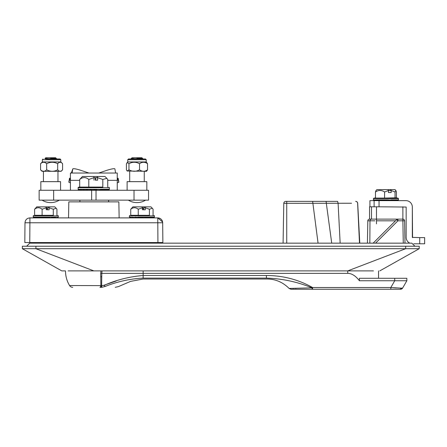 <?xml version="1.0" encoding="UTF-8"?>
<svg xmlns="http://www.w3.org/2000/svg" width="447" height="447" viewBox="0 0 447 447"><rect width="100%" height="100%" fill="white"/><g stroke="black" fill="none" stroke-linecap="round" stroke-linejoin="round"><path stroke-width="0.67" d="M79.89 200.144L79.89 201.871M157.931 242.542L157.757 217.89L29.915 217.89C26.943 218.181 25.3 219.807 24.987 222.779L29.915 222.779L24.987 222.779L24.814 242.542L162.859 242.542L162.686 222.779L162.859 242.542M124.652 222.779L162.686 222.779A4.928 4.928 0 0 0 157.757 217.89C160.73 218.181 162.373 219.807 162.686 222.779L162.686 222.757M157.757 217.89L162.619 222.019M157.757 222.779L29.915 222.779L29.748 242.542L24.814 242.542M63.021 222.779L29.915 222.779L29.915 217.89C26.943 218.181 25.3 219.807 24.987 222.779M419.722 237.614L424.65 237.614L424.65 243.777L419.722 243.777L419.722 237.614L412.324 237.368L412.324 207.045A6.409 6.409 -90 0 0 405.915 200.636L379.045 200.636L379.045 206.799L374.117 206.799L374.117 200.636L379.045 200.636M412.57 237.614L412.324 207.045A6.409 6.409 -90 0 0 405.915 200.636M26.664 246.241L29.748 243.157L409.826 243.157A6.409 6.409 90 0 1 406.161 237.368L406.161 207.045L379.045 206.799M369.926 206.799L369.926 200.636L374.117 200.636M419.722 243.777L413.682 243.777M424.65 243.777L424.65 237.614L424.65 243.777M414.911 246.241L411.832 243.157L405.669 243.157M127.155 171.033L146.527 171.302L147.549 169.821C144.873 171.749 142.202 171.749 139.531 169.821C136.039 171.749 132.519 171.749 128.965 169.821L127.155 171.033L126.406 169.821L126.406 163.719L127.73 161.937L146.219 161.937L146.219 159.719L127.73 159.719L128.473 158.976L145.482 158.976L146.219 159.719M127.155 162.512L128.965 163.719C132.457 161.792 135.977 161.792 139.531 163.719C142.202 161.797 144.873 161.797 147.549 163.719L146.219 161.937M128.965 169.821L128.965 163.719M139.531 169.821L139.531 163.719M147.549 169.821L147.549 163.719M131.172 158.618L132.044 157.746L141.906 157.746L142.464 158.305L136.894 158.143L140.352 158.394C143.107 158.596 143.616 158.791 141.883 158.976L142.532 158.886M136.894 158.143L142.297 158.389L143.09 158.931L140.621 158.836C134.821 158.735 127.211 158.629 133.519 158.523M132.502 158.976L134.284 158.724M142.023 158.344L142.464 158.305M127.116 190.282L127.116 181.655L146.834 181.655L146.834 190.282M117.254 190.282L117.254 173.028L115.594 173.028L114.907 168.977A9.862 1.391 -19.4 0 0 114.896 168.944A9.862 1.391 -19.4 0 0 105.358 170.832L98.765 173.028M91.641 200.144L91.641 190.282L39.135 190.282L39.135 200.144L148.538 200.144L148.538 190.282L134.022 190.282L134.022 200.144M91.641 190.282L96.032 190.282L96.032 200.144M96.032 190.282L134.022 190.282M117.254 173.028L70.419 173.028L70.419 190.282M70.419 173.028L72.079 173.028L72.772 168.977A9.862 1.391 19.4 0 1 72.777 168.944A9.862 1.391 19.4 0 1 82.315 170.832L88.914 173.028M69.52 178.185L68.832 182.231L70.419 182.89M70.419 177.733L68.832 182.231M117.254 177.733L118.841 182.231L118.153 178.185M117.254 182.89L118.841 182.231M44.896 158.618L45.767 157.746L55.629 157.746L56.188 158.305L50.617 158.143L54.076 158.394C56.83 158.596 57.339 158.791 55.607 158.976L56.255 158.886M50.617 158.143L56.02 158.389L56.814 158.931L54.344 158.836C48.539 158.735 40.934 158.629 47.242 158.523M46.225 158.976L48.002 158.724M55.746 158.344L56.188 158.305M40.839 190.282L40.839 181.655L60.557 181.655L60.557 190.282M45.376 158.881L60.088 158.976L46.65 158.976M56.512 158.976L48.567 158.976M40.571 169.821L42.029 171.302L61.133 171.302L62.591 169.821C60.954 171.749 59.317 171.749 57.68 169.821C54.042 171.749 50.377 171.749 46.672 169.821C44.655 171.749 42.621 171.749 40.571 169.821L40.571 163.719L42.336 161.937L60.826 161.937L60.826 159.719L42.336 159.719L43.08 158.976M40.571 163.719C42.588 161.792 44.622 161.792 46.672 163.719C50.31 161.792 53.981 161.792 57.68 163.719C59.317 161.797 60.954 161.797 62.591 163.719L62.591 169.821M46.672 169.821L46.672 163.719M57.68 169.821L57.68 163.719M60.826 161.937L62.591 163.719M81.684 189.299L84.176 189.791L81.684 190.282L81.684 189.299M84.176 189.791L84.684 189.791M101.385 189.751L98.955 189.791L99.128 189.299L92.289 190.282L92.289 189.299L95.306 189.791L96.284 189.791L96.368 189.299L103.413 189.791A0.492 0.313 -90 0 0 103.726 189.299L106.095 189.791A0.492 0.402 -90 0 0 106.498 189.299L107.565 189.791L106.498 190.282L106.498 189.299L108.403 189.299L108.688 189.791L109.303 189.299L108.789 189.791M79.689 179.454L82.455 176.481L93.775 176.481L93.982 177.682L88.791 179.454L88.791 187.075L79.689 187.075L79.689 179.454C82.695 176.967 85.729 176.967 88.791 179.454M97.245 177.71L95.747 177.71L97.245 177.71L97.245 176.481L93.831 176.481L93.831 176.788M86.137 190.07L87.154 190.282L87.154 189.858M84.014 189.791A0.492 0.313 90 0 1 83.701 189.299L82.863 189.751M93.714 190.048L95.144 190.282L95.144 189.819M92.289 189.791L88.299 190.282L88.299 189.299L92.289 189.819M99.877 189.791L102.743 190.282L102.743 189.791M104.564 189.751L103.62 189.791M102.464 189.791A0.492 0.285 90 0 1 102.458 189.791L105.743 190.282L105.743 189.791M107.928 189.791L107.928 189.299L107.006 189.751M107.006 190.048L107.928 190.282L107.928 189.813M105.369 189.791A0.492 0.38 90 0 0 105.375 189.791L106.498 189.925M109.303 189.299A0.492 0.492 -90 0 1 108.811 189.791L108.403 190.282L108.403 189.299L109.37 189.299L109.062 189.751M79.56 189.791L78.286 189.299L84.684 189.299L87.551 189.791L84.684 190.282L84.684 189.299L96.368 189.299M88.299 189.791L87.551 189.791M79.499 189.813L78.286 190.282L78.286 189.299A0.492 0.486 90 0 0 78.773 189.791M78.739 189.791L79.024 189.299A0.492 0.464 -90 0 0 79.477 189.791M80.426 189.751L80.929 189.299A0.492 0.402 -90 0 0 81.326 189.791M81.455 189.791L79.499 190.282L79.499 189.299L81.684 189.791M95.714 180.175L97.625 180.175L97.625 177.682L102.816 179.454L106.85 178.353L107.738 179.454L107.738 187.036M102.816 179.454L102.816 187.075L88.791 187.075M108.962 187.254L109.37 187.74L78.063 187.74L78.471 187.254L102.816 187.075M95.747 180.175L95.747 177.71L95.328 177.71L95.328 180.175M95.328 177.71L93.982 177.71M93.982 180.175L93.982 177.682M97.625 177.682L97.245 176.481M97.418 176.481L104.972 176.481L106.85 178.359M108.403 189.774L107.867 189.791L108.403 189.997M108.537 190.048L109.141 190.282L109.141 189.712M68.536 217.89L68.816 201.871L118.857 201.871L119.137 217.89M119.567 242.542L119.578 243.157M68.106 242.542L68.095 243.157M129.647 242.542L129.636 243.157M154.165 242.542L154.176 243.157M58.032 242.542L58.037 243.157M36.576 243.157L36.587 242.542L36.576 243.157M374.893 220.818L369.993 220.818L369.837 243.157L369.993 220.818L367.814 220.818L367.423 243.157M367.814 220.818A1.727 1.727 90 0 1 369.54 219.125L402.881 219.125A1.727 1.727 90 0 1 404.608 220.818L404.999 243.157M369.546 219.125L369.54 206.799L374.117 206.799M285.75 201.373L286.728 201.373L285.75 201.373C284.571 201.491 283.912 202.133 283.784 203.312L283.085 243.157M351.554 203.245L286.728 203.312L286.728 201.373L337.222 201.373M331.719 243.157L326.316 203.24A1.972 0.536 -90 0 0 325.779 201.373L312.643 201.373L318.063 243.157M340.156 243.157L338.094 203.245L337.614 201.373M403.272 243.157L402.881 220.818L404.608 220.818A1.727 1.727 90 0 0 402.881 219.125L402.881 220.818L397.897 220.818L396.679 219.628A1.727 1.727 90 0 1 397.897 219.125L397.897 220.818L375.558 243.157M373.144 243.157L396.679 219.628M402.881 206.799L402.881 219.125L402.881 206.799M371.513 206.799L371.513 219.125A1.727 1.52 90 0 0 369.993 220.818L371.083 220.818M359.494 243.157L357.622 203.245C357.455 202.1 356.801 201.48 355.656 201.373M64.994 270.893L61.792 270.893L22.998 249.085L22.35 248.705L22.35 246.241L22.35 248.705L419.225 248.705L419.225 246.241L22.35 246.241M373.441 270.893C381.855 270.893 381.855 270.893 373.441 270.893L68.134 270.893C59.719 270.893 59.719 270.893 68.134 270.893M419.225 246.241L419.225 248.705L419.225 246.241L419.225 248.705L379.788 270.893M108.001 270.893L113.795 270.893M122.187 270.893L296.305 270.893M335.082 270.893L143.141 270.893L143.141 273.357L347.738 273.357C351.778 273.385 355.667 275.849 359.405 280.75L406.854 280.75L402.652 288.024L401.305 288.142M94.68 270.893L111.091 270.893M34.603 209.23L36.76 206.849L46.058 206.849L46.248 207.81L42.113 209.23L42.113 215.325L34.603 215.325L34.603 209.23C37.084 207.24 39.587 207.24 42.113 209.23M47.46 209.805L49.148 209.805L48.958 206.849L46.058 206.849M48.958 206.849L54.774 206.849L56.177 208.252L56.937 209.23L56.937 215.286M47.41 209.805L47.41 207.833L48.796 207.833L48.796 206.849M48.796 207.833L47.024 207.833L47.024 209.805M47.024 207.833L46.248 207.833M49.148 207.81L53.282 209.23L56.177 208.252M53.282 209.23L53.282 215.325L42.113 215.325M34.603 215.286L53.282 215.325M43.398 217.499L44.18 217.499M57.629 217.102L57.87 217.499A0.397 0.391 -90 0 0 58.266 217.102L54.031 217.102L55.394 217.499L54.031 217.89L54.031 217.102L53.769 217.499L51.31 217.89L51.31 217.102L53.154 217.499M45.259 217.89L44.957 217.102L49.79 217.89L49.79 217.102L48.153 217.488M44.957 217.89L44.957 217.102L48.22 217.102L48.142 217.499L47.36 217.499M43.32 217.488L43.32 217.89L41.124 217.499L38.816 217.89L38.816 217.102L44.957 217.499M34.542 217.505L33.486 217.89L33.486 217.102L34.564 217.499L35.352 217.102L35.352 217.471M36.151 217.499L34.542 217.89L34.542 217.102L36.151 217.499M38.034 217.566L38.034 217.89M33.911 217.454L33.911 217.102L33.743 217.499M34.212 217.488A0.397 0.374 90 0 1 33.911 217.102M58.289 217.102L58.289 215.856L33.246 215.856L33.246 217.102L44.957 217.102M48.22 217.102L54.031 217.102M46.248 209.805L46.248 207.81M36.358 217.102L38.392 217.499L36.358 217.89L36.358 217.102M42.577 217.438L41.85 217.488M37.509 217.482L37.509 217.102L37.045 217.438M130.742 209.23L132.899 206.849L142.191 206.849L142.386 207.81L138.252 209.23L138.252 215.325L130.742 215.325L130.742 209.23C133.223 207.24 135.726 207.24 138.252 209.23M153.114 217.499L152.321 217.89L152.321 217.102L153.394 217.499A0.397 0.374 -90 0 0 153.768 217.102L154.008 217.499A0.397 0.391 -90 0 0 154.405 217.102L154.427 215.856L129.384 215.856L129.384 217.102L131.032 217.499A0.397 0.352 -90 0 1 130.68 217.102L137.268 217.499L134.955 217.89L134.955 217.102L141.096 217.499M143.599 209.805L145.286 209.805L145.096 206.849L142.191 206.849M143.548 209.805L143.548 207.833L144.929 207.833L142.386 207.833L143.163 207.833L143.163 209.805M145.096 206.849L150.913 206.849L152.315 208.252L153.07 209.23L153.07 215.286M144.929 207.833L144.929 206.849M143.163 208.224L142.386 208M145.286 207.81L149.415 209.23L152.315 208.252M149.415 209.23L149.415 215.325L138.252 215.325M130.742 215.286L149.415 215.325M151.075 217.488A0.397 0.296 90 0 0 151.315 217.102L150.628 217.438M149.281 217.499L147.449 217.89L147.449 217.102L149.292 217.499L150.17 217.102L154.405 217.102M152.321 217.471L151.712 217.499M151.522 217.499L150.17 217.89L150.17 217.102L151.533 217.499M141.118 217.499L141.096 217.102L144.353 217.102L146.555 217.499L144.353 217.89L144.353 217.102L150.17 217.102M147.449 217.102L147.275 217.499L146.555 217.499M141.096 217.102L143.498 217.499L141.096 217.89L141.096 217.102L137.888 217.102L138.011 217.499L137.268 217.499M142.386 209.805L142.386 207.81M132.496 217.102L134.53 217.499L132.496 217.89L132.496 217.102M142.722 217.493L142.722 217.102L141.906 217.438M141.906 217.756L142.722 217.628M139.52 217.488L141.096 217.628M140.364 217.499L140.364 217.89M139.458 217.89L139.458 217.488M375.469 191.97L376.016 190.517L376.944 189.595L388.063 189.595L388.449 190.556L384.571 191.97L384.571 198.071L375.469 198.071L375.469 191.97C378.475 189.981 381.509 189.981 384.571 191.97M391.17 192.551L388.449 192.551L391.17 192.551L391.17 190.556L390.784 189.595L388.063 189.595M374.424 200.273L373.547 200.636L373.547 199.848L375.927 200.245L374.424 200.636L374.424 199.848L378.039 200.245L378.659 200.245L378.419 199.848L387.7 199.848L389.957 200.245L387.7 200.636L387.7 199.848L392.784 200.245L393.667 199.848L395.64 200.245A0.397 0.313 -90 0 0 395.953 199.848L398.473 199.848L398.473 198.602L373.424 198.602L373.753 198.211L398.143 198.211L398.473 198.602M381.939 200.245L384.197 200.636L384.197 199.848L378.475 200.245M387.465 199.848L385.951 200.234M384.197 199.848L384.431 200.245M397.472 199.848L395.969 200.245L397.472 200.636L397.472 199.848M395.5 200.245L395.969 200.245M393.421 200.245L390.851 200.245M393.667 200.636L393.667 199.848L395.953 199.848M390.695 200.245L389.957 200.245L390.695 200.245L390.851 199.848L393.667 199.848M390.851 200.636L390.851 199.848M378.419 199.848L376.083 199.848A0.397 0.313 -90 0 0 376.396 200.245L378.14 200.245L378.14 200.636M373.424 198.602L373.424 199.848L374.502 200.245M373.547 200.602L373.519 200.1M398.143 198.211L395.88 197.814L384.571 198.071M391.17 190.556L395.047 191.97L395.88 190.517L396.428 191.97L396.428 197.909M395.047 191.97L395.047 198.071M390.784 189.595L394.958 189.595L395.88 190.517M390.46 190.578L388.449 190.578L390.46 190.578L390.46 189.595M388.449 192.551L388.449 190.556M384.431 199.848L386.856 200.245L384.431 200.636L384.431 199.848M398.378 199.848L398.042 200.245L398.378 200.636L398.378 199.848M377.307 200.234L376.754 200.245M378.14 200.614L378.229 200.245M100.771 272.793L100.91 271.128M100.692 273.262L100.731 276.721L100.692 273.262L101.793 273.357L101.609 285.622L101.257 285.622L101.609 285.622A3.699 0.291 87.8 0 0 101.894 287.304L100.899 287.326C119.628 287.326 119.628 287.326 100.899 287.326L99.96 287.326A3.699 1.073 90 0 0 100.877 285.544L100.731 276.721A2.464 0.531 179.3 0 1 101.76 276.704L101.793 273.357L143.141 273.357L143.141 275.497L266.395 275.497C282.934 275.531 298.328 279.543 312.576 287.522L312.576 289.254L400.518 289.254L390.818 289.254L390.818 287.522L401.333 288.142A2.464 2.174 90 0 1 399.517 289.254M72.732 287.326A3.699 3.699 0 0 1 69.57 285.544A28.351 28.351 0 0 1 65.491 270.893M400.518 289.254A2.464 2.464 0 0 0 402.652 288.024M359.405 280.75L359.405 278.285L406.854 278.285L406.854 280.75M69.57 285.544L101.257 285.622A3.699 0.425 90 0 1 100.899 287.326M396.349 287.935L393.941 287.767M100.916 270.893L102.028 270.893L101.815 273.357L102.028 270.893L143.141 270.893M101.631 284.476L101.76 276.704M116.17 281.023L102.966 285.572M394.729 278.285L394.729 280.75L390.818 287.522L312.576 287.522L311.984 287.84C297.333 281.839 282.135 278.593 266.39 278.09C266.39 279.336 266.39 279.336 266.39 278.09L143.141 278.09C129.865 278.822 117.198 281.616 105.14 286.471C122.612 286.644 122.612 286.644 105.14 286.471L101.894 287.304M101.609 285.622L104.257 285.292A3.699 0.983 69.5 0 0 105.14 286.471M104.257 285.292C116.438 279.9 129.401 276.637 143.141 275.497L143.141 278.09C143.141 279.336 143.141 279.336 143.141 278.09M296.154 288.388L295.461 288.399M293.875 288.416L292.969 288.421M289.444 288.438L289.108 288.438C282.644 282.012 275.073 278.872 266.39 279.023L143.141 279.023L130.535 281.392L118.449 286.6L115.248 287.326M311.984 287.84L289.108 288.438L311.984 287.84L312.179 289.254L290.941 289.254L312.576 289.254M29.748 242.542L29.815 234.636M35.905 246.241C35.905 242.263 35.905 242.263 35.905 246.241L35.905 248.705L93.836 270.893M405.669 246.241C405.669 242.263 405.669 242.263 405.669 246.241L405.669 248.705L347.738 270.893L347.738 273.357M53.657 190.282L53.657 200.144M117.254 190.266L109.141 190.266M109.09 190.266L108.414 190.266M108.403 190.266L107.928 190.266M107.856 190.266L106.537 190.266M106.498 190.266L105.743 190.266M105.654 190.266L102.743 190.266M102.637 190.266L95.144 190.266M95.032 190.266L92.4 190.266M92.289 190.266L88.411 190.266M88.299 190.266L87.154 190.266M87.07 190.266L86.137 190.266M81.684 190.266L79.572 190.266M79.499 190.266L78.337 190.266M78.286 190.266L70.419 190.266M117.254 180.353L107.738 180.353M79.689 180.353L70.419 180.353M72.772 168.977L71.341 173.028M72.079 173.028L88.595 173.028M115.594 173.028L99.078 173.028M78.063 187.74L78.286 189.299M100.273 189.299L106.498 189.299M286.728 243.157L286.728 203.312L283.784 203.312M376.497 206.799L376.469 223.874M395.489 220.818L376.497 220.818M129.624 217.102L130.68 217.102M266.395 275.497L266.39 278.09M108.627 201.871L108.627 200.144M127.73 161.937L127.73 159.719M129.703 171.302L129.703 181.655M144.247 171.302L144.247 181.655M128.35 200.144A16.332 16.332 0 0 0 145.605 200.144M72.777 168.944L71.336 173.028M43.426 171.302L43.426 181.655M57.97 171.302L57.97 181.655M42.068 200.144A16.332 16.332 0 0 0 59.328 200.144M42.336 161.937L42.336 159.719M60.826 159.719L60.088 158.976M79.689 187.036L78.471 187.254M78.063 189.299L78.37 189.751M109.37 187.74L109.37 189.299M359.785 243.157L357.695 203.245C357.533 202.105 356.874 201.48 355.728 201.373M33.246 215.856L33.57 215.471M33.246 217.102L33.43 217.438M58.289 215.856L57.965 215.471M129.384 215.856L129.708 215.471M154.427 215.856L154.103 215.471M375.469 197.909L373.753 198.211M373.424 199.848L373.731 200.234M378.553 278.285L378.553 270.893M289.108 288.438L290.941 289.254"/></g></svg>
